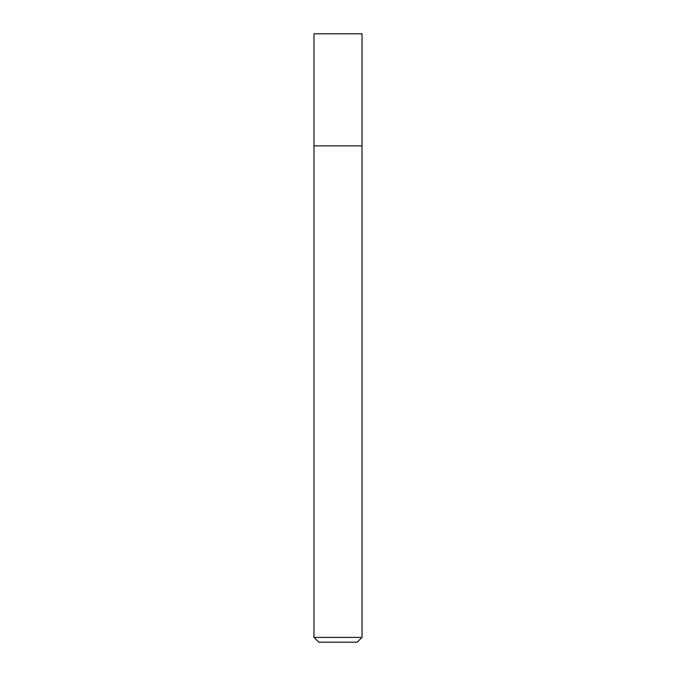 <?xml version="1.0" encoding="UTF-8"?>
<svg xmlns="http://www.w3.org/2000/svg" width="676" height="676" viewBox="0 0 676 676"><rect width="100%" height="100%" fill="white"/><g stroke="black" fill="none" stroke-linecap="round" stroke-linejoin="round"><path stroke-width="1.01" d="M338 145.872L362.015 145.872L362.015 33.8L313.985 33.8L313.985 145.872L362.015 145.872L362.015 637.4L313.985 637.4L313.985 145.872L338 145.872M313.985 637.4L318.785 642.2L357.215 642.2L362.015 637.4"/></g></svg>
